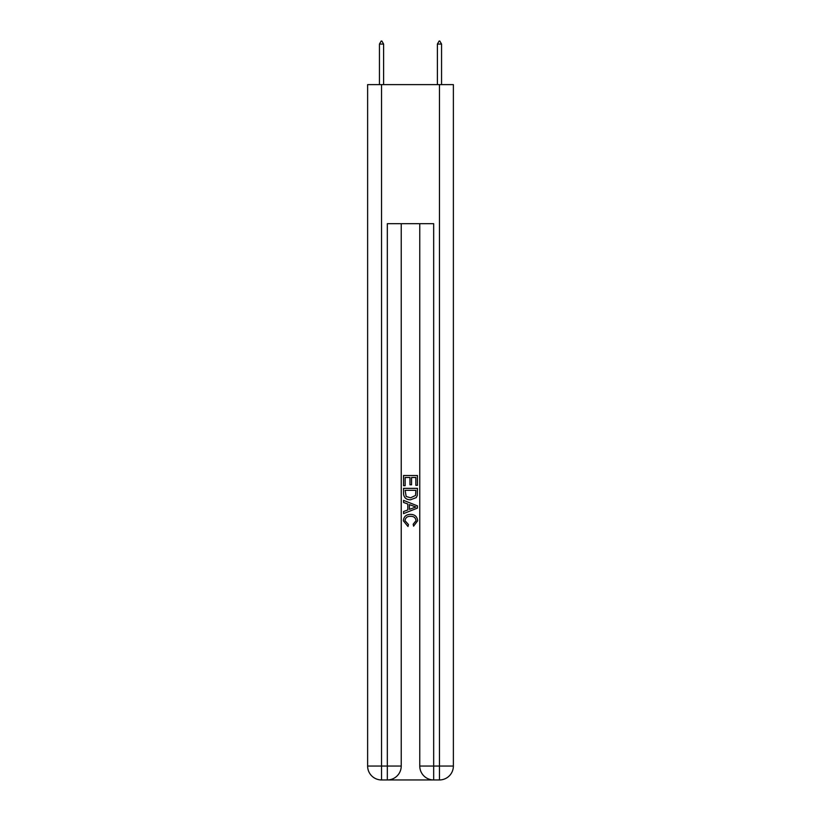 <?xml version="1.0" encoding="UTF-8"?>
<svg xmlns="http://www.w3.org/2000/svg" width="821" height="821" viewBox="0 0 821 821"><rect width="100%" height="100%" fill="white"/><g stroke="black" fill="none" stroke-linecap="round" stroke-linejoin="round"><path stroke-width="1.23" d="M388.364 779.95L432.636 779.95M381.529 84.625L381.529 766.044L367.623 766.044L367.623 84.625L453.377 84.625L453.377 766.044L439.471 766.044L439.471 84.625M419.767 223.692L419.767 766.044A13.906 13.906 0 0 0 433.673 779.95L433.673 766.044L419.767 766.044A13.906 13.906 0 0 0 433.673 779.95L439.471 779.95L439.471 766.044L433.673 766.044L433.673 223.692L387.327 223.692L387.327 766.044L381.529 766.044L381.529 779.95L387.327 779.95A13.906 13.906 0 0 0 401.233 766.044L387.327 766.044L387.327 779.95A13.906 13.906 0 0 0 401.233 766.044L401.233 223.692M439.471 779.95A13.906 13.906 0 0 0 453.377 766.044A13.906 13.906 0 0 1 439.471 779.95M367.623 766.044A13.906 13.906 0 0 0 381.529 779.95A13.906 13.906 0 0 1 367.623 766.044M403.542 485.683L403.542 475.523L417.458 475.523L417.458 485.324L415.847 485.324L415.847 477.483L411.567 477.483L411.567 484.79L409.966 484.79L409.966 477.483L405.153 477.483L405.153 485.683L403.542 485.683M403.542 493.339L403.542 488.362L417.458 488.362L417.253 495.576L416.257 497.598L410.572 499.773C406.128 499.784 403.788 497.649 403.542 493.339M405.153 490.322L406.138 496.469L410.603 497.803L415.559 495.432L415.847 490.322L405.153 490.322M403.542 502.442L403.542 500.358L417.458 505.88L417.458 508.096L403.542 513.618L403.542 511.534L407.821 509.954L407.821 504.022L403.542 502.442M413.281 506.044L409.433 504.617L409.433 509.359L415.847 506.988L413.281 506.044M404.969 520.647L408.458 524.547L407.996 526.518L403.368 520.832C403.747 516.563 406.159 514.418 410.603 514.387C414.872 514.48 417.222 516.614 417.632 520.791L413.589 526.158L413.168 524.198L416.031 520.699C415.611 517.692 413.815 516.245 410.613 516.347C407.36 516.183 405.482 517.61 404.969 520.647M383.612 44.067L381.878 41.05L381.18 41.05L379.446 44.067L383.612 44.067L383.612 84.625M379.446 44.067L379.446 84.625M439.122 41.05L439.82 41.05L441.554 44.067L437.388 44.067L439.122 41.05M441.554 84.625L441.554 44.067M437.388 84.625L437.388 44.067"/></g></svg>
